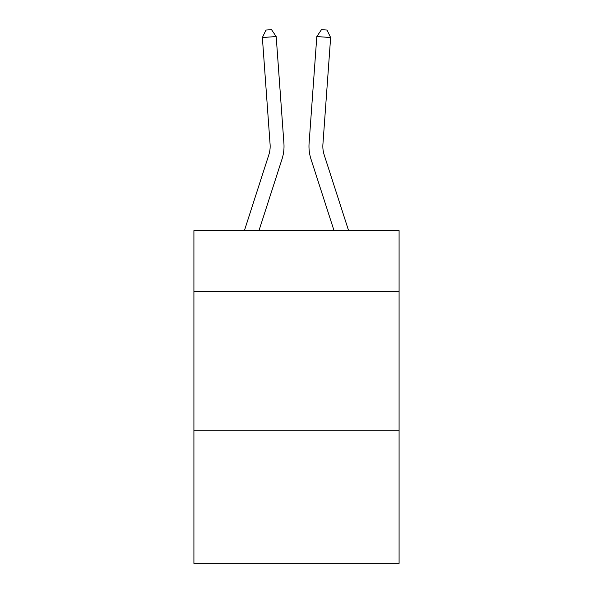 <?xml version="1.0" encoding="UTF-8"?>
<svg xmlns="http://www.w3.org/2000/svg" width="593" height="593" viewBox="0 0 593 593"><rect width="100%" height="100%" fill="white"/><g stroke="black" fill="none" stroke-linecap="round" stroke-linejoin="round"><path stroke-width="0.89" d="M399.089 291.637L399.089 230.64L193.911 230.64L193.911 291.637L399.089 291.637L399.089 563.35L193.911 563.35L193.911 291.637M399.089 430.266L193.911 430.266M283.914 143.35L276.19 36.544L283.914 143.35A41.592 41.592 161 0 1 282.016 159.117L258.963 230.64M244.398 230.64L268.822 154.862A27.723 27.723 -19 0 0 270.089 144.351L262.365 37.537L265.99 30.05L271.52 29.65L276.19 36.544L262.365 37.537M348.602 230.64L324.178 154.862A27.723 27.723 0 0 1 322.911 144.351L330.635 37.537L316.81 36.544L309.086 143.35A41.592 41.592 0 0 0 310.984 159.117L334.037 230.64M268.822 154.862A27.723 27.723 -19 0 0 270.089 144.351A27.723 27.723 -19 0 1 268.822 154.862A27.723 27.723 -19 0 0 270.089 144.351A27.723 27.723 -19 0 1 268.822 154.862A27.723 27.723 -19 0 0 270.089 144.351A27.723 27.723 -19 0 1 268.822 154.862A27.723 27.723 -19 0 0 270.089 144.351A27.723 27.723 -19 0 1 268.822 154.862A27.723 27.723 -19 0 0 270.089 144.351A27.723 27.723 -19 0 1 268.822 154.862A27.723 27.723 -19 0 0 270.089 144.351A27.723 27.723 -19 0 1 268.822 154.862A27.723 27.723 -19 0 0 270.089 144.351A27.723 27.723 -19 0 1 268.822 154.862A27.723 27.723 -19 0 0 270.089 144.351A27.723 27.723 -19 0 1 268.822 154.862A27.723 27.723 -19 0 0 270.089 144.351A27.723 27.723 -19 0 1 268.822 154.862A27.723 27.723 -19 0 0 270.089 144.351A27.723 27.723 -19 0 1 268.822 154.862A27.723 27.723 -19 0 0 270.089 144.351A27.723 27.723 -19 0 1 268.822 154.862A27.723 27.723 -19 0 0 270.089 144.351A27.723 27.723 -19 0 1 268.822 154.862A27.723 27.723 -19 0 0 270.089 144.351A27.723 27.723 -19 0 1 268.822 154.862A27.723 27.723 -19 0 0 270.089 144.351A27.723 27.723 -19 0 1 268.822 154.862A27.723 27.723 -19 0 0 270.089 144.351A27.723 27.723 -19 0 1 268.822 154.862A27.723 27.723 -19 0 0 270.089 144.351A27.723 27.723 -19 0 1 268.822 154.862A27.723 27.723 -19 0 0 270.089 144.351A27.723 27.723 -19 0 1 268.822 154.862A27.723 27.723 -19 0 0 270.089 144.351A27.723 27.723 -19 0 1 268.822 154.862A27.723 27.723 -19 0 0 270.089 144.351A27.723 27.723 -19 0 1 268.822 154.862A27.723 27.723 -19 0 0 270.089 144.351A27.723 27.723 -19 0 1 268.822 154.862A27.723 27.723 -19 0 0 270.089 144.351A27.723 27.723 -19 0 1 268.822 154.862A27.723 27.723 -19 0 0 270.089 144.351A27.723 27.723 -19 0 1 268.822 154.862A27.723 27.723 -19 0 0 270.089 144.351A27.723 27.723 -19 0 1 268.822 154.862A27.723 27.723 -19 0 0 270.089 144.351A27.723 27.723 -19 0 1 268.822 154.862A27.723 27.723 -19 0 0 270.089 144.351A27.723 27.723 -19 0 1 268.822 154.862A27.723 27.723 -19 0 0 270.089 144.351A27.723 27.723 -19 0 1 268.822 154.862A27.723 27.723 -19 0 0 270.089 144.351A27.723 27.723 -19 0 1 268.822 154.862A27.723 27.723 -19 0 0 270.089 144.351M330.635 37.537L327.01 30.05L321.48 29.65L316.81 36.544L309.086 143.35M324.178 154.862A27.723 27.723 0 0 1 322.911 144.351A27.723 27.723 0 0 0 324.178 154.862A27.723 27.723 0 0 1 322.911 144.351A27.723 27.723 0 0 0 324.178 154.862A27.723 27.723 0 0 1 322.911 144.351A27.723 27.723 0 0 0 324.178 154.862A27.723 27.723 0 0 1 322.911 144.351A27.723 27.723 0 0 0 324.178 154.862A27.723 27.723 0 0 1 322.911 144.351A27.723 27.723 0 0 0 324.178 154.862A27.723 27.723 0 0 1 322.911 144.351A27.723 27.723 0 0 0 324.178 154.862A27.723 27.723 0 0 1 322.911 144.351A27.723 27.723 0 0 0 324.178 154.862A27.723 27.723 0 0 1 322.911 144.351A27.723 27.723 0 0 0 324.178 154.862A27.723 27.723 0 0 1 322.911 144.351A27.723 27.723 0 0 0 324.178 154.862A27.723 27.723 0 0 1 322.911 144.351A27.723 27.723 0 0 0 324.178 154.862A27.723 27.723 0 0 1 322.911 144.351A27.723 27.723 0 0 0 324.178 154.862A27.723 27.723 0 0 1 322.911 144.351A27.723 27.723 0 0 0 324.178 154.862A27.723 27.723 0 0 1 322.911 144.351A27.723 27.723 0 0 0 324.178 154.862A27.723 27.723 0 0 1 322.911 144.351A27.723 27.723 0 0 0 324.178 154.862A27.723 27.723 0 0 1 322.911 144.351A27.723 27.723 0 0 0 324.178 154.862A27.723 27.723 0 0 1 322.911 144.351A27.723 27.723 0 0 0 324.178 154.862A27.723 27.723 0 0 1 322.911 144.351A27.723 27.723 0 0 0 324.178 154.862A27.723 27.723 0 0 1 322.911 144.351A27.723 27.723 0 0 0 324.178 154.862A27.723 27.723 0 0 1 322.911 144.351A27.723 27.723 0 0 0 324.178 154.862A27.723 27.723 0 0 1 322.911 144.351A27.723 27.723 0 0 0 324.178 154.862A27.723 27.723 0 0 1 322.911 144.351A27.723 27.723 0 0 0 324.178 154.862A27.723 27.723 0 0 1 322.911 144.351A27.723 27.723 0 0 0 324.178 154.862A27.723 27.723 0 0 1 322.911 144.351A27.723 27.723 0 0 0 324.178 154.862A27.723 27.723 0 0 1 322.911 144.351A27.723 27.723 0 0 0 324.178 154.862A27.723 27.723 0 0 1 322.911 144.351A27.723 27.723 0 0 0 324.178 154.862A27.723 27.723 0 0 1 322.911 144.351A27.723 27.723 0 0 0 324.178 154.862A27.723 27.723 0 0 1 322.911 144.351A27.723 27.723 0 0 0 324.178 154.862"/></g></svg>
